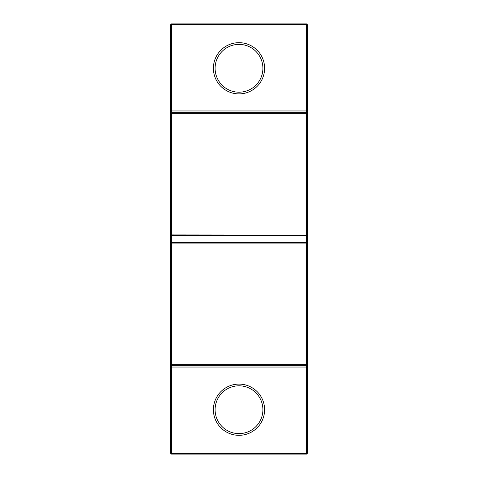<?xml version="1.0" encoding="UTF-8"?>
<svg xmlns="http://www.w3.org/2000/svg" width="478" height="478" viewBox="0 0 478 478"><rect width="100%" height="100%" fill="white"/><g stroke="black" fill="none" stroke-linecap="round" stroke-linejoin="round"><path stroke-width="0.72" d="M306.601 454.1L171.399 454.1L171.399 453.419L306.601 453.419L306.601 367.038L171.399 367.038L171.399 453.419L170.712 453.419L170.712 24.581L171.399 24.581L171.399 110.962L306.601 110.962L306.601 24.581L171.399 24.581L171.399 23.9L306.601 23.9L307.288 24.581L307.288 453.419L306.601 454.1L306.601 453.419L307.288 453.419M239 435.321A25.609 25.609 0 0 1 216.821 396.913A25.609 25.609 0 0 1 261.179 396.913A25.609 25.609 0 0 1 239 435.321M306.601 365.329L306.601 364.648L307.288 364.648L306.105 365.831L306.601 365.329L171.399 365.329L171.895 365.831L171.399 364.648L306.601 364.648L306.601 243.099L171.399 243.099L171.399 364.648L170.712 364.648L171.399 365.329M171.399 242.412L306.601 242.412L306.601 235.588L171.399 235.588L171.399 243.099L170.712 243.099L171.202 242.615M307.288 234.901L306.601 235.588L306.601 113.352L171.399 113.352L171.399 234.901L307.151 235.039M171.399 112.671L170.712 113.352L171.399 113.352L171.399 112.671L306.601 112.671L307.288 113.352L306.601 113.352L306.105 112.169L306.601 112.671M239 93.891A25.609 25.609 0 0 1 216.821 55.484A25.609 25.609 0 0 1 261.179 55.484A25.609 25.609 0 0 1 239 93.891M239 433.612A23.9 23.9 0 0 0 259.697 397.762A23.9 23.9 0 0 0 218.303 397.762A23.9 23.9 0 0 0 239 433.612M239 92.188A23.9 23.9 0 0 0 259.697 56.338A23.9 23.9 0 0 0 218.303 56.338A23.9 23.9 0 0 0 239 92.188M306.105 365.831L306.601 367.038M170.712 453.419L171.399 454.1M171.399 367.038L171.895 365.831M306.601 243.099L307.288 243.099L306.601 242.412L306.601 243.099M171.202 235.385L171.399 234.901L170.712 234.901L171.399 235.588M306.601 23.9L306.601 24.581L307.288 24.581M306.601 110.962L306.105 112.169M171.895 112.169L171.399 110.962M170.712 24.581L171.399 23.9"/></g></svg>
